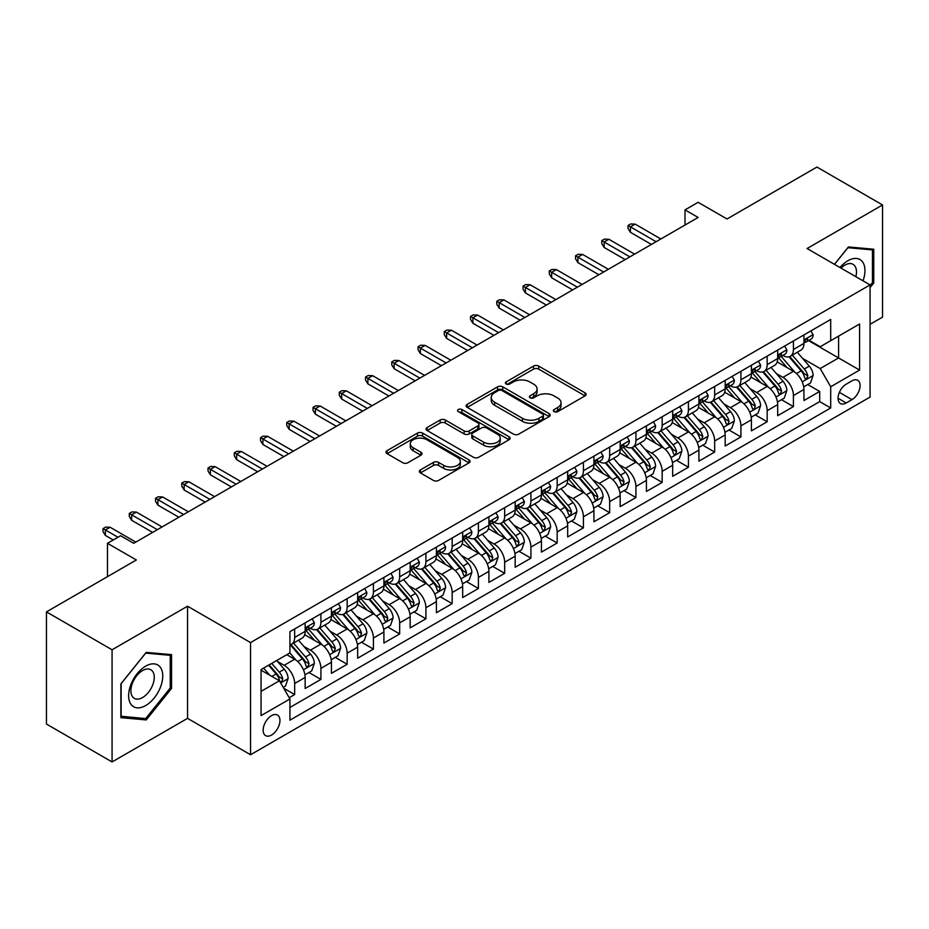 <?xml version="1.0" encoding="UTF-8"?>
<svg xmlns="http://www.w3.org/2000/svg" width="929" height="929" viewBox="0 0 929 929"><rect width="100%" height="100%" fill="white"/><g stroke="black" fill="none" stroke-linecap="round" stroke-linejoin="round"><path stroke-width="1.39" d="M554.09 411.652A2.555 1.475 0 0 0 557.702 411.652L585.073 395.847A3.646 2.102 0 0 0 586.141 394.361A3.646 2.102 0 0 0 585.073 392.862L538.692 366.084A3.646 2.102 0 0 0 533.536 366.084L506.166 381.9A2.555 1.475 0 0 0 505.411 382.934A2.555 1.475 0 0 0 506.166 383.979A2.555 1.475 0 0 0 509.766 383.979L513.319 381.935A11.659 6.735 0 0 1 529.809 381.935L533.664 384.165A11.659 6.735 0 0 1 537.09 388.926A11.659 6.735 0 0 1 533.664 393.687L530.122 395.731A2.555 1.475 0 0 0 529.379 396.776A2.555 1.475 0 0 0 530.122 397.809A2.555 1.475 0 0 0 533.734 397.809L537.276 395.766A11.659 6.735 0 0 1 553.765 395.766L557.632 397.995A11.659 6.735 0 0 1 561.046 402.756A11.659 6.735 0 0 1 557.632 407.517L554.09 409.561A2.555 1.475 0 0 0 553.347 410.606A2.555 1.475 0 0 0 554.09 411.652L554.09 409.561M271.558 735.036A11.88 6.863 120 0 0 279.315 724.562A11.88 6.863 120 0 0 277.492 715.051A11.88 6.863 120 0 0 271.558 715.632A11.88 6.863 120 0 0 263.79 726.106A11.88 6.863 120 0 0 265.613 735.629A11.88 6.863 120 0 0 271.558 735.036M420.419 469.923A3.646 2.102 0 0 0 419.351 471.421A3.646 2.102 0 0 0 420.419 472.907L433.437 480.421A3.646 2.102 0 0 0 438.593 480.421L468.994 462.863A3.646 2.102 0 0 0 470.062 461.376A3.646 2.102 0 0 0 468.994 459.89L422.614 433.111A3.646 2.102 0 0 0 417.458 433.111L387.056 450.658A3.646 2.102 0 0 0 385.988 452.156A3.646 2.102 0 0 0 387.056 453.642L402.768 462.712A3.646 2.102 0 0 0 407.924 462.712L420.942 455.198A3.646 2.102 0 0 0 422.01 453.712A3.646 2.102 0 0 0 420.942 452.226L413.138 447.72A9.743 5.632 0 0 1 410.293 443.748A9.743 5.632 0 0 1 416.308 438.546A9.743 5.632 0 0 1 426.934 439.765L457.463 457.393A9.743 5.632 0 0 1 460.319 461.376A9.743 5.632 0 0 1 454.304 466.579A9.743 5.632 0 0 1 443.679 465.348L438.593 462.41A3.646 2.102 0 0 0 433.437 462.41L420.419 469.923L420.419 472.907M870.078 324.302L882.55 317.114L882.55 204.949L816.928 167.057L727.012 218.977L698.132 202.301L685.01 209.884L698.132 217.456L133.73 543.314L120.607 535.731L107.485 543.314L107.485 576.654M112.072 649.777L112.072 761.943L187.553 718.361L187.553 606.207L112.072 649.777L46.45 611.886L136.366 559.978L107.485 543.314M187.553 606.207L250.551 642.578L870.078 284.901L870.078 397.055L250.551 754.743L250.551 642.578M882.55 204.949L807.08 248.531L870.078 284.901M513.574 434.145A3.646 2.102 0 0 0 518.73 434.145L549.132 416.598A3.646 2.102 0 0 0 550.2 415.112A3.646 2.102 0 0 0 549.132 413.626L502.752 386.847A3.646 2.102 0 0 0 497.596 386.847L467.194 404.394A3.646 2.102 0 0 0 466.126 405.88A3.646 2.102 0 0 0 467.194 407.366L513.574 434.145M459.321 412.197A2.555 1.475 0 0 1 461.91 412.557L461.91 409.526L509.057 436.758A3.646 2.102 0 0 1 510.126 438.244A3.646 2.102 0 0 1 509.057 439.731L478.656 457.277A3.646 2.102 0 0 1 473.5 457.277L427.119 430.51L427.119 427.526A3.646 2.102 0 0 0 426.051 429.012A3.646 2.102 0 0 0 427.119 430.51M427.119 427.526L440.137 420.013A3.646 2.102 0 0 1 445.293 420.013L464.094 430.882A3.646 2.102 0 0 0 469.25 430.882L477.889 425.888A3.646 2.102 0 0 0 478.946 424.402A3.646 2.102 0 0 0 477.889 422.916L458.299 411.617A2.555 1.475 0 0 1 457.556 410.572A2.555 1.475 0 0 1 459.123 409.213A2.555 1.475 0 0 1 461.91 409.526M112.072 761.943L46.45 724.051L46.45 611.886M289.209 697.714L294.656 694.567L283.763 688.273M277.562 661.506L284.158 665.315A14.852 8.57 60 0 1 294.656 683.5L305.153 677.438L305.153 688.505L320.911 679.413L308.962 672.515M303.818 646.352L310.402 650.161A14.852 8.57 60 0 1 320.911 668.346L331.409 662.284L331.409 673.351L347.156 664.258L335.218 657.36M330.062 631.197L336.658 635.006A14.852 8.57 60 0 1 347.156 653.192L357.653 647.13L357.653 658.196L373.412 649.104L361.462 642.206M356.318 616.043L362.902 619.852A14.852 8.57 60 0 1 373.412 638.037L383.909 631.975L383.909 643.042L399.656 633.95L387.718 627.052M382.574 600.889L389.158 604.698A14.852 8.57 60 0 1 399.656 622.883L410.165 616.821L410.165 627.876L425.912 618.784L413.962 611.897M408.818 585.734L415.414 589.532A14.852 8.57 60 0 1 425.912 607.729L436.409 601.667L436.409 612.722L452.168 603.629L440.218 596.732M435.074 570.58L441.658 574.377A14.852 8.57 60 0 1 452.168 592.563L462.665 586.501L462.665 597.568L478.412 588.475L466.474 581.577M461.318 555.414L467.914 559.223A14.852 8.57 60 0 1 478.412 577.408L488.909 571.347L488.909 582.413L504.668 573.321L492.718 566.423M487.574 540.26L494.158 544.069A14.852 8.57 60 0 1 504.668 562.254L515.165 556.192L515.165 567.259L530.912 558.166L518.974 551.269M513.818 525.106L520.414 528.915A14.852 8.57 60 0 1 530.912 547.1L541.421 541.038L541.421 552.105L557.168 543.012L545.218 536.114M540.074 509.951L546.67 513.76A14.852 8.57 60 0 1 557.168 531.945L567.665 525.884L567.665 536.95L583.424 527.858L571.474 520.96M566.33 494.797L572.914 498.606A14.852 8.57 60 0 1 583.424 516.791L593.921 510.729L593.921 521.784L609.668 512.692L597.73 505.806M592.574 479.643L599.17 483.44A14.852 8.57 60 0 1 609.668 501.637L620.166 495.575L620.166 506.63L635.924 497.538L623.974 490.64M618.83 464.488L625.414 468.286A14.852 8.57 60 0 1 635.924 486.471L646.421 480.409L646.421 491.476L662.168 482.383L650.23 475.485M645.074 449.322L651.67 453.131A14.852 8.57 60 0 1 662.168 471.317L672.677 465.255L672.677 476.322L688.424 467.229L676.475 460.331M671.33 434.168L677.926 437.977A14.852 8.57 60 0 1 688.424 456.162L698.922 450.101L698.922 461.167L714.668 452.075L702.73 445.177M697.586 419.014L704.17 422.823A14.852 8.57 60 0 1 714.668 441.008L725.177 434.946L725.177 446.013L740.924 436.92L728.986 430.022M723.83 403.86L730.426 407.668A14.852 8.57 60 0 1 740.924 425.854L751.422 419.792L751.422 430.859L767.18 421.766L755.231 414.868M750.086 388.705L756.67 392.514A14.852 8.57 60 0 1 767.18 410.699L777.678 404.638L777.678 415.693L793.424 406.6L793.424 395.545A14.852 8.57 -120 0 0 782.926 377.348L776.33 373.551M781.486 399.714L793.424 406.6M305.153 677.438A14.852 8.57 -120 0 0 294.656 659.253L286.782 654.713M331.409 662.284A14.852 8.57 -120 0 0 320.911 644.099L304.677 634.728M357.653 647.13A14.852 8.57 -120 0 0 347.156 628.945L330.921 619.573M383.909 631.975A14.852 8.57 -120 0 0 373.412 613.79L357.177 604.419M410.165 616.821A14.852 8.57 -120 0 0 399.656 598.636L383.422 589.253M436.409 601.667A14.852 8.57 -120 0 0 425.912 583.47L409.677 574.099M462.665 586.501A14.852 8.57 -120 0 0 452.168 568.316L435.933 558.944M488.909 571.347A14.852 8.57 -120 0 0 478.412 553.161L462.177 543.79M515.165 556.192A14.852 8.57 -120 0 0 504.668 538.007L488.433 528.636M541.421 541.038A14.852 8.57 -120 0 0 530.912 522.853L514.678 513.482M567.665 525.884A14.852 8.57 -120 0 0 557.168 507.698L540.933 498.327M593.921 510.729A14.852 8.57 -120 0 0 583.424 492.544L567.178 483.161M620.166 495.575A14.852 8.57 -120 0 0 609.668 477.378L593.434 468.007M646.421 480.409A14.852 8.57 -120 0 0 635.924 462.224L619.689 452.853M672.677 465.255A14.852 8.57 -120 0 0 662.168 447.07L645.934 437.698M698.922 450.101A14.852 8.57 -120 0 0 688.424 431.915L672.19 422.544M725.177 434.946A14.852 8.57 -120 0 0 714.668 416.761L698.434 407.39M751.422 419.792A14.852 8.57 -120 0 0 740.924 401.607L724.69 392.235M777.678 404.638A14.852 8.57 -120 0 0 767.18 386.452L750.946 377.069M851.963 380.844L846.191 384.176A11.508 6.642 120 0 0 838.678 394.314A11.508 6.642 120 0 0 840.443 403.534A11.508 6.642 120 0 0 846.191 402.965L851.963 399.633A11.508 6.642 120 0 0 859.488 389.495A11.508 6.642 120 0 0 857.722 380.275A11.508 6.642 120 0 0 851.963 380.844M261.049 691.385L279.432 680.771L289.929 698.968L289.929 720.184L830.7 407.97L830.7 386.754L820.202 368.558L802.586 358.397M289.929 698.968L261.049 715.632L261.049 669.565L289.929 652.89L289.929 631.674L830.7 319.46L830.7 340.676L859.58 324L859.58 370.079L830.7 386.754M310.263 628.259L310.402 628.341A14.852 8.57 60 0 0 317.834 629.072L328.332 623.011A14.852 8.57 -120 0 0 331.409 616.206L331.409 607.729M336.519 613.105L336.658 613.175A14.852 8.57 60 0 0 344.078 613.918L354.588 607.856A14.852 8.57 -120 0 0 357.653 601.051L357.653 592.563M362.774 597.939L362.902 598.021A14.852 8.57 60 0 0 370.334 598.764L380.832 592.702A14.852 8.57 -120 0 0 383.909 585.897L383.909 577.408M389.019 582.785L389.158 582.866A14.852 8.57 60 0 0 396.578 583.598L407.088 577.536A14.852 8.57 -120 0 0 410.165 570.743L410.165 562.254M415.275 567.631L415.414 567.712A14.852 8.57 60 0 0 422.834 568.443L433.332 562.382A14.852 8.57 -120 0 0 436.409 555.588L436.409 547.1M441.519 552.476L441.658 552.558A14.852 8.57 60 0 0 449.09 553.289L459.588 547.227A14.852 8.57 -120 0 0 462.665 540.434L462.665 531.945M467.775 537.322L467.914 537.403A14.852 8.57 60 0 0 475.334 538.135L485.844 532.073A14.852 8.57 -120 0 0 488.909 525.28L488.909 516.791M494.031 522.168L494.158 522.249A14.852 8.57 60 0 0 501.59 522.981L512.088 516.919A14.852 8.57 -120 0 0 515.165 510.114L515.165 501.637M520.275 507.013L520.414 507.083A14.852 8.57 60 0 0 527.835 507.826L538.344 501.765A14.852 8.57 -120 0 0 541.421 494.96L541.421 486.471M546.531 491.847L546.67 491.929A14.852 8.57 60 0 0 554.09 492.672L564.588 486.61A14.852 8.57 -120 0 0 567.665 479.805L567.665 471.317M572.775 476.693L572.914 476.774A14.852 8.57 60 0 0 580.346 477.506L590.844 471.444A14.852 8.57 -120 0 0 593.921 464.651L593.921 456.162M599.031 461.539L599.17 461.62A14.852 8.57 60 0 0 606.591 462.352L617.088 456.29A14.852 8.57 -120 0 0 620.166 449.497L620.166 441.008M625.287 446.384L625.414 446.466A14.852 8.57 60 0 0 632.846 447.197L643.344 441.136A14.852 8.57 -120 0 0 646.421 434.342L646.421 425.854M651.531 431.23L651.67 431.311A14.852 8.57 60 0 0 659.091 432.043L669.6 425.981A14.852 8.57 -120 0 0 672.677 419.188L672.677 410.699M677.787 416.076L677.926 416.157A14.852 8.57 60 0 0 685.347 416.889L695.844 410.827A14.852 8.57 -120 0 0 698.922 404.022L698.922 395.545M704.031 400.922L704.17 400.991A14.852 8.57 60 0 0 711.602 401.734L722.1 395.673A14.852 8.57 -120 0 0 725.177 388.868L725.177 380.379M730.287 385.756L730.426 385.837A14.852 8.57 60 0 0 737.847 386.58L748.344 380.518A14.852 8.57 -120 0 0 751.422 373.713L751.422 365.225M756.543 370.601L756.67 370.683A14.852 8.57 60 0 0 764.102 371.414L774.6 365.352A14.852 8.57 -120 0 0 777.678 358.559L777.678 350.07M289.929 707.457L819.68 401.607L819.68 391.446L803.933 400.538L803.933 389.483A14.852 8.57 -120 0 0 793.424 371.286L777.19 361.915M782.787 355.447L782.926 355.528A14.852 8.57 -120 0 0 790.347 356.26A14.852 8.57 -120 0 0 793.424 349.467L793.424 340.978M790.347 356.26L800.856 350.198A14.852 8.57 -120 0 0 803.933 343.405L803.933 334.916M294.656 628.945L294.656 637.433A14.852 8.57 60 0 1 291.578 644.227A14.852 8.57 60 0 1 289.929 644.831M291.578 644.227L302.076 638.165A14.852 8.57 -120 0 0 305.153 631.372L305.153 622.883M320.911 613.79L320.911 622.279A14.852 8.57 60 0 1 317.834 629.072M347.156 598.624L347.156 607.113A14.852 8.57 60 0 1 344.078 613.918M373.412 583.47L373.412 591.959A14.852 8.57 60 0 1 370.334 598.764M399.656 568.316L399.656 576.804A14.852 8.57 60 0 1 396.578 583.598M425.912 553.161L425.912 561.65A14.852 8.57 60 0 1 422.834 568.443M452.168 538.007L452.168 546.496A14.852 8.57 60 0 1 449.09 553.289M478.412 522.853L478.412 531.342A14.852 8.57 60 0 1 475.334 538.135M504.668 507.698L504.668 516.187A14.852 8.57 60 0 1 501.59 522.981M530.912 492.533L530.912 501.021A14.852 8.57 60 0 1 527.835 507.826M557.168 477.378L557.168 485.867A14.852 8.57 60 0 1 554.09 492.672M583.424 462.224L583.424 470.713A14.852 8.57 60 0 1 580.346 477.506M609.668 447.07L609.668 455.558A14.852 8.57 60 0 1 606.591 462.352M635.924 431.915L635.924 440.404A14.852 8.57 60 0 1 632.846 447.197M662.168 416.761L662.168 425.25A14.852 8.57 60 0 1 659.091 432.043M688.424 401.607L688.424 410.095A14.852 8.57 60 0 1 685.347 416.889M714.668 386.441L714.668 394.93A14.852 8.57 60 0 1 711.602 401.734M740.924 371.286L740.924 379.775A14.852 8.57 60 0 1 737.847 386.58M767.18 356.132L767.18 364.621A14.852 8.57 60 0 1 764.102 371.414M767.18 410.699L767.18 421.766M740.924 425.854L740.924 436.92M714.668 441.008L714.668 452.075M688.424 456.162L688.424 467.229M662.168 471.317L662.168 482.383M635.924 486.471L635.924 497.538M609.668 501.637L609.668 512.692M583.424 516.791L583.424 527.858M557.168 531.945L557.168 543.012M530.912 547.1L530.912 558.166M504.668 562.254L504.668 573.321M478.412 577.408L478.412 588.475M452.168 592.563L452.168 603.629M425.912 607.729L425.912 618.784M399.656 622.883L399.656 633.95M373.412 638.037L373.412 649.104M347.156 653.192L347.156 664.258M320.911 668.346L320.911 679.413M294.656 683.5L294.656 694.567M279.432 680.771L261.049 670.169M820.202 368.558L838.585 357.955L838.585 336.124L859.58 324M808.52 340.595L859.58 370.079M809.043 340.293L820.202 346.738L830.7 340.676M187.553 718.361L250.551 754.743M685.01 209.884L685.01 225.039M807.731 384.548L819.68 391.446M819.68 401.607L830.7 407.97M870.078 287.572L873.759 282.997L873.759 249.216L848.421 246.951L834.451 264.335M120.875 717.676L146.201 719.929L171.54 688.424L171.54 654.643L146.201 652.379L120.875 683.895L120.875 717.676M872.447 282.242L873.759 282.997M170.228 687.657L171.54 688.424M143.53 718.384L146.201 719.929M555.112 412.011L557.632 410.548A11.659 6.735 0 0 0 561.046 405.787L561.046 402.756M537.09 388.926L537.09 391.957A11.659 6.735 0 0 1 533.664 396.718L531.144 398.169M585.026 395.87L538.692 369.115A3.646 2.102 0 0 0 533.536 369.115L507.188 384.339M549.085 416.622L502.752 389.878A3.646 2.102 0 0 0 497.596 389.878L467.241 407.401M542.687 416.146A2.555 1.475 0 0 0 543.43 415.112A2.555 1.475 0 0 0 542.687 414.067L501.974 390.563A2.555 1.475 0 0 0 498.374 390.563L494.634 392.723A11.659 6.735 0 0 0 491.22 397.484A11.659 6.735 0 0 0 494.634 402.234L522.458 418.305A11.659 6.735 0 0 0 538.948 418.305L542.687 416.146L542.687 419.176A2.555 1.475 0 0 0 543.43 418.143L543.43 415.112M491.22 397.484L491.22 400.515A11.659 6.735 0 0 0 494.634 405.276L494.634 402.234M542.687 419.176L538.948 421.336A11.659 6.735 0 0 1 522.458 421.336L494.634 405.276M427.166 430.533L440.137 423.043L440.137 420.013M478.946 424.402L478.946 427.433A3.646 2.102 0 0 1 477.889 428.919L469.25 433.913A3.646 2.102 0 0 1 464.094 433.913L445.293 423.043A3.646 2.102 0 0 0 440.137 423.043M461.91 412.557L509.011 439.754M483.614 442.146A9.743 5.632 0 0 0 494.24 443.365A9.743 5.632 0 0 0 500.255 438.163A9.743 5.632 0 0 0 497.398 434.191L486.645 427.979A3.646 2.102 0 0 0 481.489 427.979L472.861 432.96A3.646 2.102 0 0 0 471.793 434.447A3.646 2.102 0 0 0 472.861 435.933L483.614 442.146L483.614 445.177A9.743 5.632 0 0 0 494.24 446.396A9.743 5.632 0 0 0 500.255 441.194L500.255 438.163M471.793 434.447L471.793 437.478A3.646 2.102 0 0 0 472.861 438.964L472.861 435.933M483.614 445.177L472.861 438.964M460.319 461.376L460.319 464.407A9.743 5.632 0 0 1 454.304 469.609A9.743 5.632 0 0 1 443.679 468.39L438.593 465.452A3.646 2.102 0 0 0 433.437 465.452L420.465 472.931M410.293 443.748L410.293 446.779A9.743 5.632 0 0 0 413.138 450.751L413.138 447.72M420.895 455.233L413.138 450.751M468.994 459.89L468.994 462.863L422.614 436.142A3.646 2.102 0 0 0 417.458 436.142L387.103 453.666M803.713 386.882L810.494 382.957L813.119 375.386A9.836 5.679 -120 0 0 809.287 366.142L797.291 352.254M794.887 372.25L781.173 356.376M787.084 367.629L779.129 358.42A23.573 13.61 -120 0 0 778.397 357.595M789.011 356.794L801.146 370.845A9.836 5.679 60 0 1 804.653 377.615L805.373 378.788L806.697 378.602L807.8 375.804A9.836 5.679 -120 0 0 804.293 369.022L792.298 355.133M789.731 356.573L802.761 371.658A5.017 2.892 60 0 1 804.026 373.621L807.8 375.804M810.889 330.898L813.119 334.765A9.836 5.679 60 0 1 811.075 339.12L806.093 342A9.836 5.679 -120 0 0 807.8 339.735L807.591 338.853M804.259 342.453L804.293 342.453A9.836 5.679 -120 0 0 806.093 342M806.535 338.992L807.8 339.735C807.185 338.249 806.14 338.853 804.653 341.547A9.836 5.679 60 0 1 803.933 342.952M656.129 241.703L630.408 226.85L630.408 232.308L628.05 228.522L628.05 225.492L630.408 226.85L635.134 224.121L660.856 238.974M630.408 232.308L651.403 244.432M628.05 225.492L630.675 223.97L635.134 224.121M863.018 280.825A24.131 13.935 120 0 0 847.898 260.724A24.131 13.935 120 0 0 839.99 267.529M855.83 276.679A16.525 9.534 120 0 0 853.054 264.335A16.525 9.534 120 0 0 844.786 265.148A16.525 9.534 120 0 0 840.977 268.098M834.509 264.359L847.898 247.706L872.447 249.901L872.447 282.625L870.078 285.563M870.821 248.96L872.447 249.901M160.462 687.17A24.131 13.935 120 0 0 154.214 663.863A24.131 13.935 120 0 0 130.908 684.534A24.131 13.935 120 0 0 137.144 707.84A24.131 13.935 120 0 0 160.462 687.17M152.693 684.963A16.525 9.534 120 0 0 150.835 669.751A16.525 9.534 120 0 0 132.452 683.152A16.525 9.534 120 0 0 134.31 698.364A16.525 9.534 120 0 0 152.693 684.963M121.13 716.387L121.13 683.663L145.679 653.122L170.228 655.317L170.228 688.041L145.679 718.581L120.875 716.236M168.602 654.376L170.228 655.317M777.457 402.036L784.239 398.123L786.863 390.54A9.836 5.679 -120 0 0 783.031 381.296L771.035 367.419M768.631 387.405L754.929 371.53M760.839 382.783L752.873 373.574A23.573 13.61 -120 0 0 752.142 372.75M762.767 371.948L774.891 385.999A9.836 5.679 60 0 1 778.397 392.781L779.117 393.942L780.441 393.757L781.556 390.958A9.836 5.679 -120 0 0 778.049 384.176L766.053 370.299M763.475 371.728L776.516 386.812A5.017 2.892 60 0 1 777.77 388.775L781.556 390.958M751.201 417.191L757.983 413.277L760.607 405.694A9.836 5.679 -120 0 0 756.787 396.462L744.791 382.574M742.387 402.559L728.673 386.696M734.584 397.937L726.629 388.728A23.573 13.61 -120 0 0 725.897 387.904M736.511 387.114L748.646 401.154A9.836 5.679 60 0 1 752.153 407.936L752.862 409.097L754.197 408.911L755.3 406.112A9.836 5.679 -120 0 0 751.793 399.342L739.798 385.454M737.22 386.882L750.26 401.978A5.017 2.892 60 0 1 751.526 403.929L755.3 406.112M724.957 432.345L731.738 428.432L734.363 420.849A9.836 5.679 -120 0 0 730.531 411.617L718.535 397.728M716.131 417.713L702.429 401.851M708.328 413.091L700.373 403.883A23.573 13.61 -120 0 0 699.642 403.07M710.255 402.269L722.39 416.308A9.836 5.679 60 0 1 725.897 423.09L726.617 424.251L727.941 424.065L729.044 421.267A9.836 5.679 -120 0 0 725.537 414.497L713.553 400.608M710.975 402.036L724.005 417.133A5.017 2.892 60 0 1 725.27 419.084L729.044 421.267M698.701 447.499L705.483 443.586L708.107 436.003A9.836 5.679 -120 0 0 704.275 426.771L692.279 412.882M689.887 432.879L676.173 417.005M682.083 428.257L674.129 419.037A23.573 13.61 -120 0 0 673.397 418.224M684.011 417.423L696.146 431.462A9.836 5.679 60 0 1 699.653 438.244L700.361 439.405L701.697 439.22L702.8 436.421A9.836 5.679 -120 0 0 699.293 429.651L687.297 415.762M684.719 417.191L697.76 432.287A5.017 2.892 60 0 1 699.026 434.249L702.8 436.421M784.633 346.052L786.863 349.919A9.836 5.679 60 0 1 784.831 354.274L779.837 357.154A9.836 5.679 -120 0 0 781.556 354.89L781.347 354.019M778.003 357.619L778.049 357.619A9.836 5.679 -120 0 0 779.837 357.154M780.279 354.158L781.556 354.89C780.929 353.403 779.884 354.007 778.397 356.701A9.836 5.679 60 0 1 777.678 358.106M629.885 256.857L604.152 242.004L604.152 247.462L601.795 243.677L601.795 240.646L604.152 242.004L608.878 239.287L634.612 254.14M604.152 247.462L625.159 259.586M601.795 240.646L604.419 239.125L608.878 239.287M758.378 361.207L760.607 365.074A9.836 5.679 60 0 1 758.575 369.428L753.593 372.308A9.836 5.679 -120 0 0 755.3 370.044L755.091 369.173M751.758 372.773L751.793 372.773A9.836 5.679 -120 0 0 753.593 372.308M754.034 369.312L755.3 370.044C754.685 368.558 753.628 369.161 752.153 371.855A9.836 5.679 60 0 1 751.422 373.261M603.629 272.023L577.908 257.17L577.908 262.617L575.539 258.831L575.539 255.8L577.908 257.17L582.634 254.441L608.356 269.294M577.908 262.617L598.903 274.752M575.539 255.8L578.163 254.291L582.634 254.441M732.133 376.373L734.363 380.228A9.836 5.679 60 0 1 732.319 384.583L727.337 387.463A9.836 5.679 -120 0 0 729.044 385.198L728.847 384.327M725.503 387.927L725.537 387.927A9.836 5.679 -120 0 0 727.337 387.463M727.779 384.467L729.044 385.198C728.429 383.712 727.384 384.327 725.897 387.021A9.836 5.679 60 0 1 725.177 388.415M577.385 287.177L551.652 272.325L551.652 277.783L549.294 273.985L549.294 270.954L551.652 272.325L556.378 269.596L582.1 284.448M551.652 277.783L572.659 289.906M549.294 270.954L551.919 269.445L556.378 269.596M705.877 391.527L708.107 395.382A9.836 5.679 60 0 1 706.075 399.737L701.081 402.617A9.836 5.679 -120 0 0 702.8 400.353L702.591 399.482M699.247 403.081L699.293 403.081A9.836 5.679 -120 0 0 701.081 402.617M701.523 399.621L702.8 400.353C702.185 398.878 701.128 399.482 699.653 402.176A9.836 5.679 60 0 1 698.922 403.569M551.129 302.331L525.408 287.479L525.408 292.937L523.039 289.14L523.039 286.109L525.408 287.479L530.122 284.75L555.856 299.602M525.408 292.937L546.403 305.06M523.039 286.109L525.663 284.599L530.122 284.75M672.457 462.654L679.238 458.74L681.863 451.157A9.836 5.679 -120 0 0 678.031 441.925L666.035 428.037M663.631 448.033L649.917 432.159M655.828 443.412L647.873 434.203A23.573 13.61 -120 0 0 647.141 433.378M657.755 432.577L669.89 446.628A9.836 5.679 60 0 1 673.397 453.398L674.117 454.571L675.441 454.374L676.544 451.587A9.836 5.679 -120 0 0 673.037 444.805L661.042 430.917M658.475 432.345L671.504 447.441A5.017 2.892 60 0 1 672.77 449.404L676.544 451.587M679.633 406.681L681.863 410.548A9.836 5.679 60 0 1 679.819 414.891L674.837 417.771A9.836 5.679 -120 0 0 676.544 415.507L676.335 414.636M673.002 418.236L673.037 418.236A9.836 5.679 -120 0 0 674.837 417.771M675.278 414.775L676.544 415.507C675.929 414.032 674.884 414.636 673.397 417.33A9.836 5.679 60 0 1 672.677 418.724M524.873 317.486L499.152 302.633L499.152 308.091L496.794 304.306L496.794 301.275L499.152 302.633L503.878 299.904L529.6 314.757M499.152 308.091L520.147 320.215M496.794 301.275L499.419 299.753L503.878 299.904M646.201 477.808L652.982 473.895L655.607 466.323A9.836 5.679 -120 0 0 651.775 457.08L639.779 443.191M637.375 463.188L623.673 447.313M629.583 458.566L621.617 449.357A23.573 13.61 -120 0 0 620.886 448.533M631.511 447.732L643.634 461.783A9.836 5.679 60 0 1 647.141 468.553L647.861 469.726L649.197 469.54L650.3 466.741A9.836 5.679 -120 0 0 646.793 459.96L634.797 446.071M632.219 447.499L645.26 462.596A5.017 2.892 60 0 1 646.514 464.558L650.3 466.741M653.377 421.836L655.607 425.703A9.836 5.679 60 0 1 653.575 430.057L648.581 432.937A9.836 5.679 -120 0 0 650.3 430.661L650.091 429.79M646.747 433.39L646.793 433.39A9.836 5.679 -120 0 0 648.581 432.937M649.023 429.93L650.3 430.661C649.673 429.186 648.628 429.79 647.141 432.484A9.836 5.679 60 0 1 646.421 433.889M498.629 332.64L472.896 317.788L472.896 323.246L470.538 319.46L470.538 316.429L472.896 317.788L477.622 315.059L503.355 329.911M472.896 323.246L493.903 335.369M470.538 316.429L473.163 314.908L477.622 315.059M619.945 492.974L626.727 489.049L629.351 481.477A9.836 5.679 -120 0 0 625.531 472.234L613.535 458.345M611.131 478.342L597.417 462.468M603.327 473.72L595.373 464.512A23.573 13.61 -120 0 0 594.641 463.687M605.255 462.886L617.39 476.937A9.836 5.679 60 0 1 620.897 483.707L621.606 484.88L622.941 484.694L624.044 481.896A9.836 5.679 -120 0 0 620.537 475.114L608.541 461.225M605.963 462.665L619.004 477.75A5.017 2.892 60 0 1 620.27 479.712L624.044 481.896M627.121 436.99L629.351 440.857A9.836 5.679 60 0 1 627.319 445.212L622.337 448.092A9.836 5.679 -120 0 0 624.044 445.827L623.835 444.945M620.502 448.544L620.537 448.544A9.836 5.679 -120 0 0 622.337 448.092M622.778 445.084L624.044 445.827C623.429 444.341 622.372 444.945 620.897 447.639A9.836 5.679 60 0 1 620.166 449.044M472.373 347.794L446.652 332.942L446.652 338.4L444.283 334.614L444.283 331.583L446.652 332.942L451.378 330.213L477.1 345.065M446.652 338.4L467.647 350.523M444.283 331.583L446.907 330.062L451.378 330.213M593.701 508.128L600.482 504.215L603.107 496.632A9.836 5.679 -120 0 0 599.275 487.388L587.279 473.511M584.875 493.496L571.172 477.622M577.072 488.875L569.117 479.666A23.573 13.61 -120 0 0 568.385 478.841M578.999 478.04L591.134 492.091A9.836 5.679 60 0 1 594.641 498.873L595.361 500.034L596.685 499.848L597.788 497.05A9.836 5.679 -120 0 0 594.281 490.268L582.297 476.391M579.719 477.82L592.748 492.904A5.017 2.892 60 0 1 594.014 494.867L597.788 497.05M600.877 452.144L603.107 456.011A9.836 5.679 60 0 1 601.063 460.366L596.081 463.246A9.836 5.679 -120 0 0 597.788 460.981L597.591 460.11M594.246 463.71L594.281 463.71A9.836 5.679 -120 0 0 596.081 463.246M596.523 460.25L597.788 460.981C597.173 459.495 596.128 460.099 594.641 462.793A9.836 5.679 60 0 1 593.921 464.198M446.129 362.949L420.396 348.096L420.396 353.554L418.038 349.768L418.038 346.738L420.396 348.096L425.122 345.379L450.844 360.231M420.396 353.554L441.403 365.678M418.038 346.738L420.663 345.216L425.122 345.379M567.445 523.282L574.227 519.369L576.851 511.786A9.836 5.679 -120 0 0 573.019 502.554L561.023 488.666M558.631 508.651L544.917 492.788M550.827 504.029L542.873 494.82A23.573 13.61 -120 0 0 542.141 493.996M552.755 493.206L564.89 507.246A9.836 5.679 60 0 1 568.397 514.027L569.105 515.189L570.441 515.003L571.544 512.204A9.836 5.679 -120 0 0 568.037 505.434L556.041 491.546M553.463 492.974L566.504 508.07A5.017 2.892 60 0 1 567.77 510.021L571.544 512.204M574.621 467.299L576.851 471.166A9.836 5.679 60 0 1 574.819 475.52L569.825 478.4A9.836 5.679 -120 0 0 571.544 476.136L571.335 475.265M567.991 478.865L568.037 478.865A9.836 5.679 -120 0 0 569.825 478.4M570.278 475.404L571.544 476.136C570.929 474.649 569.872 475.253 568.397 477.947A9.836 5.679 60 0 1 567.665 479.352M419.873 378.115L394.151 363.262L394.151 368.708L391.783 364.923L391.783 361.892L394.151 363.262L398.878 360.533L424.599 375.386M394.151 368.708L415.147 380.844M391.783 361.892L394.407 360.382L398.878 360.533M541.201 538.437L547.982 534.523L550.607 526.94A9.836 5.679 -120 0 0 546.775 517.708L534.779 503.82M532.375 523.805L518.661 507.942M524.571 519.195L516.617 509.975A23.573 13.61 -120 0 0 515.885 509.162M526.499 508.36L538.634 522.4A9.836 5.679 60 0 1 542.141 529.182L542.861 530.343L544.185 530.157L545.288 527.358A9.836 5.679 -120 0 0 541.781 520.588L529.785 506.7M527.219 508.128L540.248 523.224A5.017 2.892 60 0 1 541.514 525.175L545.288 527.358M548.377 482.465L550.607 486.32A9.836 5.679 60 0 1 548.563 490.675L543.581 493.554A9.836 5.679 -120 0 0 545.288 491.29L545.079 490.419M541.746 494.019L541.781 494.019A9.836 5.679 -120 0 0 543.581 493.554M544.022 490.558L545.288 491.29C544.673 489.804 543.628 490.419 542.141 493.113A9.836 5.679 60 0 1 541.421 494.507M393.617 393.269L367.896 378.417L367.896 383.874L365.538 380.077L365.538 377.046L367.896 378.417L372.622 375.688L398.344 390.54M367.896 383.874L388.891 395.998M365.538 377.046L368.163 375.537L372.622 375.688M514.945 553.591L521.726 549.678L524.351 542.095A9.836 5.679 -120 0 0 520.519 532.863L508.523 518.974M506.119 538.971L492.416 523.097M498.327 534.349L490.361 525.129A23.573 13.61 -120 0 0 489.641 524.316M500.255 523.515L512.378 537.554A9.836 5.679 60 0 1 515.885 544.336L516.605 545.497L517.941 545.311L519.044 542.513A9.836 5.679 -120 0 0 515.537 535.743L503.541 521.854M500.963 523.282L514.004 538.379A5.017 2.892 60 0 1 515.258 540.341L519.044 542.513M522.121 497.619L524.351 501.474A9.836 5.679 60 0 1 522.319 505.829L517.325 508.709A9.836 5.679 -120 0 0 519.044 506.444L518.835 505.573M515.49 509.173L515.537 509.173A9.836 5.679 -120 0 0 517.325 508.709M517.767 505.713L519.044 506.444C518.417 504.97 517.372 505.573 515.885 508.268A9.836 5.679 60 0 1 515.165 509.661M367.373 408.423L341.64 393.571L341.64 399.029L339.282 395.231L339.282 392.201L341.64 393.571L346.366 390.842L372.099 405.694M341.64 399.029L362.647 411.152M339.282 392.201L341.907 390.691L346.366 390.842M488.689 568.745L495.482 564.832L498.095 557.249A9.836 5.679 -120 0 0 494.274 548.017L482.279 534.129M479.875 554.125L466.161 538.251M472.071 549.503L464.117 540.295A23.573 13.61 -120 0 0 463.385 539.47M473.999 538.669L486.134 552.72A9.836 5.679 60 0 1 489.641 559.49L490.349 560.663L491.685 560.477L492.788 557.679A9.836 5.679 -120 0 0 489.281 550.897L477.285 537.008M474.719 538.437L487.748 553.533A5.017 2.892 60 0 1 489.014 555.496L492.788 557.679M495.865 512.773L498.095 516.64A9.836 5.679 60 0 1 496.063 520.983L491.081 523.863A9.836 5.679 -120 0 0 492.788 521.599L492.579 520.728M489.246 524.328L489.281 524.328A9.836 5.679 -120 0 0 491.081 523.863M491.522 520.867L492.788 521.599C492.173 520.124 491.116 520.728 489.641 523.422A9.836 5.679 60 0 1 488.909 524.815M341.117 423.578L315.395 408.725L315.395 414.183L313.027 410.397L313.027 407.366L315.395 408.725L320.122 405.996L345.843 420.849M315.395 414.183L336.391 426.306M313.027 407.366L315.651 405.845L320.122 405.996M462.445 583.9L469.226 579.986L471.851 572.415A9.836 5.679 -120 0 0 468.019 563.171L456.023 549.283M453.619 569.28L439.916 553.405M445.815 564.658L437.861 555.449A23.573 13.61 -120 0 0 437.129 554.625M447.743 553.823L459.878 567.874A9.836 5.679 60 0 1 463.385 574.645L464.105 575.817L465.429 575.632L466.544 572.833A9.836 5.679 -120 0 0 463.025 566.051L451.041 552.163M448.463 553.591L461.492 568.687A5.017 2.892 60 0 1 462.758 570.65L466.544 572.833M469.621 527.927L471.851 531.794A9.836 5.679 60 0 1 469.819 536.149L464.825 539.029A9.836 5.679 -120 0 0 466.544 536.753L466.335 535.882M462.99 539.482L463.025 539.482A9.836 5.679 -120 0 0 464.825 539.029M465.266 536.021L466.544 536.753C465.917 535.278 464.872 535.882 463.385 538.576A9.836 5.679 60 0 1 462.665 539.981M314.873 438.732L289.14 423.879L289.14 429.337L286.782 425.552L286.782 422.521L289.14 423.879L293.866 421.151L319.588 436.003M289.14 429.337L310.147 441.461M286.782 422.521L289.407 421L293.866 421.151M436.189 599.066L442.97 595.141L445.595 587.569A9.836 5.679 -120 0 0 441.763 578.326L429.767 564.437M427.375 584.434L413.66 568.56M419.571 579.812L411.617 570.603A23.573 13.61 -120 0 0 410.885 569.779M421.499 568.978L433.634 583.029A9.836 5.679 60 0 1 437.141 589.799L437.849 590.972L439.185 590.786L440.288 587.987A9.836 5.679 -120 0 0 436.781 581.206L424.785 567.317M422.207 568.757L435.248 583.842A5.017 2.892 60 0 1 436.514 585.804L440.288 587.987M443.365 543.082L445.595 546.949A9.836 5.679 60 0 1 443.563 551.303L438.569 554.183A9.836 5.679 -120 0 0 440.288 551.919L440.079 551.036M436.735 554.636L436.781 554.636A9.836 5.679 -120 0 0 438.569 554.183M439.022 551.176L440.288 551.919C439.672 550.433 438.616 551.036 437.141 553.73A9.836 5.679 60 0 1 436.409 555.136M288.617 453.886L262.895 439.034L262.895 444.492L260.526 440.706L260.526 437.675L262.895 439.034L267.622 436.305L293.343 451.157M262.895 444.492L283.891 456.615M260.526 437.675L263.151 436.154L267.622 436.305M409.944 614.22L416.726 610.307L419.351 602.724A9.836 5.679 -120 0 0 415.518 593.48L403.523 579.603M401.119 599.588L387.405 583.714M393.315 594.966L385.361 585.758A23.573 13.61 -120 0 0 384.629 584.933M395.243 584.132L407.378 598.183A9.836 5.679 60 0 1 410.885 604.965L411.605 606.126L412.929 605.94L414.032 603.142A9.836 5.679 -120 0 0 410.525 596.36L398.529 582.483M395.963 583.911L408.992 598.996A5.017 2.892 60 0 1 410.258 600.958L414.032 603.142M417.121 558.236L419.351 562.103A9.836 5.679 60 0 1 417.307 566.458L412.325 569.338A9.836 5.679 -120 0 0 414.032 567.073L413.823 566.202M410.49 569.802L410.525 569.802A9.836 5.679 -120 0 0 412.325 569.338M412.766 566.342L414.032 567.073C413.417 565.587 412.371 566.191 410.885 568.885A9.836 5.679 60 0 1 410.165 570.29M262.361 469.04L236.64 454.188L236.64 459.646L234.282 455.86L234.282 452.829L236.64 454.188L241.366 451.471L267.087 466.323M236.64 459.646L257.635 471.769M234.282 452.829L236.907 451.308L241.366 451.471M383.689 629.374L390.47 625.461L393.095 617.878A9.836 5.679 -120 0 0 389.263 608.646L377.267 594.757M374.863 614.743L361.16 598.88M367.071 610.121L359.105 600.912A23.573 13.61 -120 0 0 358.385 600.088M368.999 599.298L381.122 613.337A9.836 5.679 60 0 1 384.629 620.119L385.349 621.28L386.685 621.095L387.788 618.296A9.836 5.679 -120 0 0 384.281 611.526L372.285 597.637M369.707 599.066L382.748 614.162A5.017 2.892 60 0 1 384.002 616.113L387.788 618.296M390.865 573.39L393.095 577.257A9.836 5.679 60 0 1 391.063 581.612L386.069 584.492A9.836 5.679 -120 0 0 387.788 582.228L387.579 581.357M384.234 584.956L384.281 584.956A9.836 5.679 -120 0 0 386.069 584.492M386.51 581.496L387.788 582.228C387.161 580.741 386.116 581.345 384.629 584.039A9.836 5.679 60 0 1 383.909 585.444M236.117 484.206L210.384 469.354L210.384 474.8L208.026 471.015L208.026 467.984L210.384 469.354L215.11 466.625L240.843 481.477M210.384 474.8L231.391 486.935M208.026 467.984L210.651 466.474L215.11 466.625M357.433 644.529L364.226 640.615L366.839 633.032A9.836 5.679 -120 0 0 363.018 623.8L351.023 609.912M348.619 629.897L334.904 614.034M340.815 625.287L332.861 616.066A23.573 13.61 -120 0 0 332.129 615.253M342.743 614.452L354.878 628.492A9.836 5.679 60 0 1 358.385 635.273L359.093 636.435L360.429 636.249L361.532 633.45A9.836 5.679 -120 0 0 358.025 626.68L346.029 612.792M343.463 614.22L356.492 629.316A5.017 2.892 60 0 1 357.758 631.267L361.532 633.45M364.609 588.556L366.839 592.412A9.836 5.679 60 0 1 364.807 596.766L359.825 599.646A9.836 5.679 -120 0 0 361.532 597.382L361.323 596.511M357.99 600.111L358.025 600.111A9.836 5.679 -120 0 0 359.825 599.646M360.266 596.65L361.532 597.382C360.916 595.895 359.86 596.511 358.385 599.205A9.836 5.679 60 0 1 357.653 600.598M209.861 499.361L184.139 484.508L184.139 489.966L181.77 486.169L181.77 483.138L184.139 484.508L188.866 481.779L214.587 496.632M184.139 489.966L205.135 502.09M181.77 483.138L184.395 481.628L188.866 481.779M331.188 659.683L337.97 655.769L340.595 648.187A9.836 5.679 -120 0 0 336.762 638.955L324.767 625.066M322.363 645.063L308.66 629.188M314.559 640.441L306.605 631.221A23.573 13.61 -120 0 0 305.873 630.408M316.487 629.607L328.622 643.646A9.836 5.679 60 0 1 332.129 650.428L332.849 651.589L334.173 651.403L335.288 648.605A9.836 5.679 -120 0 0 331.769 641.834L319.785 627.946M317.207 629.374L330.236 644.471A5.017 2.892 60 0 1 331.502 646.433L335.288 648.605M338.365 603.711L340.595 607.566A9.836 5.679 60 0 1 338.562 611.921L333.569 614.801A9.836 5.679 -120 0 0 335.288 612.536L335.079 611.665M331.734 615.265L331.769 615.265A9.836 5.679 -120 0 0 333.569 614.801M334.01 611.805L335.288 612.536C334.661 611.061 333.616 611.665 332.129 614.359A9.836 5.679 60 0 1 331.409 615.753M183.617 514.515L157.884 499.663L157.884 505.121L155.526 501.323L155.526 498.292L157.884 499.663L162.61 496.934L188.332 511.786M157.884 505.121L178.891 517.244M155.526 498.292L158.151 496.783L162.61 496.934M304.933 674.837L311.714 670.924L314.339 663.341A9.836 5.679 -120 0 0 310.507 654.109L298.523 640.22M296.119 660.217L289.836 652.948M288.315 655.595L287.293 654.411M290.243 644.761L302.378 658.812A9.836 5.679 60 0 1 305.885 665.582L306.593 666.755L307.929 666.569L309.032 663.77A9.836 5.679 -120 0 0 305.525 656.989L293.529 643.1M290.951 644.529L303.992 659.625A5.017 2.892 60 0 1 305.258 661.587L309.032 663.77M312.109 618.865L314.339 622.732A9.836 5.679 60 0 1 312.307 627.075L307.313 629.955A9.836 5.679 -120 0 0 309.032 627.69L308.823 626.82M305.478 630.419L305.525 630.419A9.836 5.679 -120 0 0 307.313 629.955M307.766 626.959L309.032 627.69C308.416 626.216 307.36 626.82 305.885 629.514A9.836 5.679 60 0 1 305.153 630.907M157.361 529.669L131.639 514.817L131.639 520.275L129.27 516.489L129.27 513.458L131.639 514.817L136.366 512.088L162.087 526.94M131.639 520.275L152.635 532.398M129.27 513.458L131.895 511.937L136.366 512.088M283.24 687.367L285.47 686.078L288.095 678.507A9.836 5.679 -120 0 0 284.262 669.263L276.703 660.519M269.665 675.139L263.581 668.102M262.059 670.75L261.049 669.577M268.574 665.222L276.122 673.966A9.836 5.679 60 0 1 279.629 680.736L280.349 681.909L281.673 681.723L282.776 678.925A9.836 5.679 -120 0 0 279.269 672.143L271.721 663.399M269.178 664.874L277.736 674.779A5.017 2.892 60 0 1 279.002 676.742L282.776 678.925M117.983 537.252L105.383 529.971L105.383 535.429L103.026 531.643L103.026 528.613L105.383 529.971L110.11 527.242L135.831 542.095M105.383 535.429L113.257 539.981M103.026 528.613L105.651 527.091L110.11 527.242M284.158 665.315L294.656 659.253M310.402 650.161L320.911 644.099M336.658 635.006L347.156 628.945M362.902 619.852L373.412 613.79M389.158 604.698L399.656 598.636M415.414 589.532L425.912 583.47M441.658 574.377L452.168 568.316M467.914 559.223L478.412 553.161M494.158 544.069L504.668 538.007M520.414 528.915L530.912 522.853M546.67 513.76L557.168 507.698M572.914 498.606L583.424 492.544M599.17 483.44L609.668 477.378M625.414 468.286L635.924 462.224M651.67 453.131L662.168 447.07M677.926 437.977L688.424 431.915M704.17 422.823L714.668 416.761M730.426 407.668L740.924 401.607M756.67 392.514L767.18 386.452M782.926 377.348L793.424 371.286M793.424 349.467L803.933 343.405M294.656 637.433L305.153 631.372M320.911 622.279L331.409 616.206M347.156 607.113L357.653 601.051M373.412 591.959L383.909 585.897M399.656 576.804L410.165 570.743M425.912 561.65L436.409 555.588M452.168 546.496L462.665 540.434M478.412 531.342L488.909 525.28M504.668 516.187L515.165 510.114M530.912 501.021L541.421 494.96M557.168 485.867L567.665 479.805M583.424 470.713L593.921 464.651M609.668 455.558L620.166 449.497M635.924 440.404L646.421 434.342M662.168 425.25L672.677 419.188M688.424 410.095L698.922 404.022M714.668 394.93L725.177 388.868M740.924 379.775L751.422 373.713M767.18 364.621L777.678 358.559M793.424 395.545L803.933 389.483M839.375 392.363L851.963 399.633M838.051 398.274L846.191 402.965M557.632 410.548L557.632 407.517M530.122 397.809L530.122 395.731M533.664 396.718L533.664 393.687M506.166 383.979L506.166 381.9M533.536 369.115L533.536 366.084M538.692 369.115L538.692 366.084M585.073 395.847L585.073 392.862M467.194 407.366L467.194 404.394M497.596 389.878L497.596 386.847M502.752 389.878L502.752 386.847M549.132 416.598L549.132 413.626M522.458 421.336L522.458 418.305M538.948 421.336L538.948 418.305M445.293 423.043L445.293 420.013M464.094 433.913L464.094 430.882M469.25 433.913L469.25 430.882M477.889 428.919L477.889 425.888M509.057 439.731L509.057 436.758M433.437 465.452L433.437 462.41M438.593 465.452L438.593 462.41M443.679 468.39L443.679 465.348M420.942 455.198L420.942 452.226M387.056 453.642L387.056 450.658M417.458 436.142L417.458 433.111M422.614 436.142L422.614 433.111M802.203 381.831L813.049 375.571M804.293 369.022L809.287 366.142M796.455 373.551L801.146 370.845M813.049 334.649L803.933 339.921M775.959 396.985L786.793 390.726M778.049 384.176L783.031 381.296M770.199 388.705L774.891 385.999M749.703 412.139L760.549 405.88M751.793 399.342L756.787 396.462M743.955 403.86L748.646 401.154M723.459 427.305L734.293 421.046M725.537 414.497L730.531 411.617M717.699 419.025L722.39 416.308M697.203 442.459L708.049 436.2M699.293 429.651L704.275 426.771M691.443 434.18L696.146 431.462M786.793 349.803L777.678 355.075M760.549 364.958L751.422 370.23M734.293 380.124L725.177 385.384M708.049 395.278L698.922 400.538M670.947 457.614L681.793 451.355M673.037 444.805L678.031 441.925M665.199 449.334L669.89 446.628M681.793 410.432L672.677 415.693M644.703 472.768L655.537 466.509M646.793 459.96L651.775 457.08M638.943 464.488L643.634 461.783M655.537 425.587L646.421 430.859M618.447 487.922L629.293 481.663M620.537 475.114L625.531 472.234M612.699 479.643L617.39 476.937M629.293 440.741L620.166 446.013M592.203 503.077L603.037 496.818M594.281 490.268L599.275 487.388M586.443 494.797L591.134 492.091M603.037 455.895L593.921 461.167M565.947 518.231L576.793 511.972M568.037 505.434L573.019 502.554M560.199 509.951L564.89 507.246M576.793 471.049L567.665 476.322M539.691 533.397L550.537 527.138M541.781 520.588L546.775 517.708M533.943 525.117L538.634 522.4M550.537 486.215L541.421 491.476M513.447 548.551L524.293 542.292M515.537 535.743L520.519 532.863M507.687 540.272L512.378 537.554M524.293 501.37L515.165 506.63M487.191 563.706L498.037 557.446M489.281 550.897L494.274 548.017M481.443 555.426L486.134 552.72M498.037 516.524L488.909 521.784M460.947 578.86L471.781 572.601M463.025 566.051L468.019 563.171M455.187 570.58L459.878 567.874M471.781 531.678L462.665 536.95M434.691 594.014L445.537 587.755M436.781 581.206L441.763 578.326M428.943 585.734L433.634 583.029M445.537 546.833L436.409 552.105M408.435 609.169L419.281 602.909M410.525 596.36L415.518 593.48M402.687 600.889L407.378 598.183M419.281 561.987L410.165 567.259M382.191 624.323L393.037 618.064M384.281 611.526L389.263 608.646M376.431 616.043L381.122 613.337M393.037 577.141L383.909 582.413M355.935 639.489L366.781 633.23M358.025 626.68L363.018 623.8M350.187 631.209L354.878 628.492M366.781 592.307L357.653 597.568M329.69 654.643L340.525 648.384M331.769 641.834L336.762 638.955M323.931 646.363L328.622 643.646M340.525 607.461L331.409 612.722M303.435 669.797L314.281 663.538M305.525 656.989L310.507 654.109M297.686 661.518L302.378 658.812M314.281 622.616L305.153 627.876M280.674 682.931L288.025 678.693M279.269 672.143L284.262 669.263M271.872 676.417L276.122 673.966"/></g></svg>
